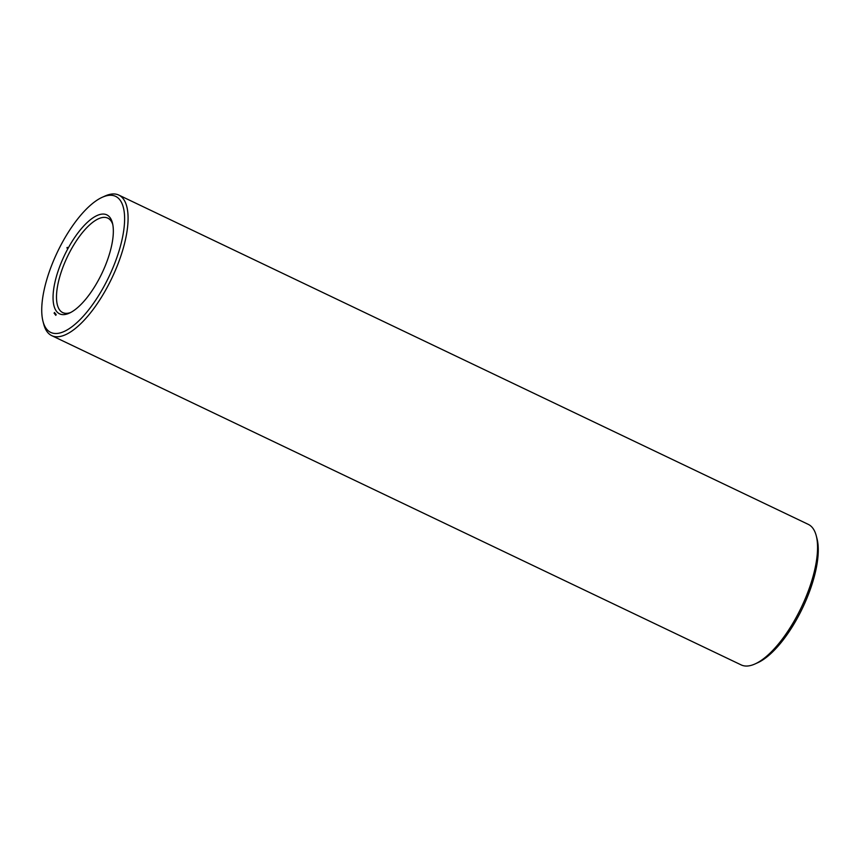 <?xml version="1.0" encoding="UTF-8"?>
<svg xmlns="http://www.w3.org/2000/svg" width="860" height="860" viewBox="0 0 860 860"><rect width="100%" height="100%" fill="white"/><g stroke="black" fill="none" stroke-linecap="round" stroke-linejoin="round"><path stroke-width="1.29" d="M43 321.382L43.752 324.263A77.873 29.509 -64.5 0 0 47.461 332.186A77.873 29.509 -64.5 0 0 51.707 335.626L741.169 664.909A77.873 29.509 -64.5 0 0 755.015 663.952L757.725 662.727A75.379 28.563 -64.5 0 0 802.584 607.945A75.379 28.563 -64.5 0 0 817 538.618L816.247 535.737A77.873 29.509 -64.5 0 0 808.292 524.374L118.831 195.091A77.873 29.509 -64.5 0 0 104.984 196.048L102.275 197.273A75.379 28.563 -64.5 0 0 57.416 252.055A75.379 28.563 -64.5 0 0 43 321.382A75.379 28.563 -64.5 0 0 46.59 329.047A75.379 28.563 -64.5 0 0 112.671 268.417A75.379 28.563 -64.5 0 0 102.275 197.273M755.015 663.952A77.873 29.509 -64.5 0 0 801.359 607.353A77.873 29.509 -64.5 0 0 816.247 535.737M112.757 224.406A52.331 19.823 -64.5 0 0 107.822 218.139A52.331 19.823 -64.5 0 0 69.488 252.571A52.331 19.823 -64.5 0 0 59.867 310.267A52.331 19.823 -64.5 0 0 62.715 312.578A52.331 19.823 -64.5 0 0 70.703 312.481M51.707 335.626A77.873 29.509 -64.5 0 0 111.897 278.07A77.873 29.509 -64.5 0 0 118.831 195.091M56.577 311.406A54.825 20.769 -64.5 0 0 69.305 313.158A54.825 20.769 -64.5 0 0 101.931 273.319A54.825 20.769 -64.5 0 0 112.423 222.901A54.825 20.769 -64.5 0 0 72.305 241.123A54.825 20.769 -64.5 0 0 56.577 311.406M66.843 247.927L67.359 247.368L66.951 247.981M54.105 313.19L54.492 312.502L54.137 313.212M54.298 313.427L54.685 312.739L54.33 313.448M54.793 314.061L55.191 313.363L54.836 314.072M54.986 314.298L55.384 313.61L55.029 314.319M56.029 314.308L55.341 314.771L55.728 314.072M55.578 315.039L55.9 314.276L55.578 315.039M55.717 315.201L56.072 314.502L55.696 315.179M56.136 314.61L55.825 315.34L56.136 314.61"/></g></svg>
